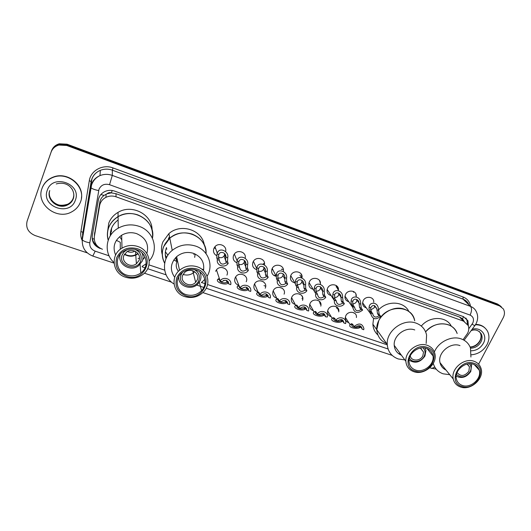 <?xml version="1.0" encoding="UTF-8"?>
<svg xmlns="http://www.w3.org/2000/svg" width="531" height="531" viewBox="0 0 531 531"><rect width="100%" height="100%" fill="white"/><g stroke="black" fill="none" stroke-linecap="round" stroke-linejoin="round"><path stroke-width="0.8" d="M348.774 322.669C346.411 321.879 345.243 320.253 345.256 317.784L345.781 315.806C348.004 310.476 356.852 311.518 356.447 317.04L356.414 317.538M331.185 316.688C328.583 315.826 327.375 314.027 327.561 311.305L328.032 309.732C330.342 304.13 339.674 305.617 338.824 311.418L338.758 311.883M313.33 310.622C310.462 309.659 309.228 307.688 309.639 304.694L310.018 303.573C312.414 297.665 322.264 299.663 320.897 305.743L320.804 306.168M295.19 304.455C292.043 303.387 290.802 301.223 291.473 297.971L291.725 297.314C294.22 291.088 304.608 293.676 302.657 300.002L302.544 300.387M276.751 298.19C273.319 296.988 272.091 294.639 273.067 291.141L273.146 290.955C275.748 284.384 286.694 287.643 284.092 294.181M257.708 291.745C254.342 290.384 253.194 287.968 254.276 284.503L254.415 284.204C257.435 277.594 268.407 281.742 265.208 288.24M238.147 285.107C235.08 283.581 234.065 281.198 235.107 277.945L235.498 277.182C238.937 271.029 249.271 275.476 246.211 281.742M348.821 301.734C346.219 301.004 344.924 299.292 344.938 296.61L345.462 294.632C347.719 289.196 356.666 290.331 356.241 295.966L356.208 296.451M331.098 295.541C328.191 294.738 326.844 292.84 327.069 289.846L327.527 288.34C329.877 282.598 339.362 284.231 338.426 290.185M313.104 289.256C309.865 288.366 308.484 286.262 308.969 282.943L309.321 281.948C311.71 276.001 321.554 277.959 320.339 284.098M294.824 282.864C291.227 281.875 289.833 279.558 290.643 275.921L290.829 275.45C293.205 269.429 303.228 271.46 301.993 277.686M366.284 307.834C363.954 307.164 362.719 305.63 362.567 303.234L363.124 300.831C365.295 295.674 373.751 296.391 373.758 301.708L373.758 302.232M276.04 276.332C272.25 275.158 270.923 272.668 272.045 268.859L272.078 268.792C274.507 262.726 284.643 264.929 283.362 271.208M256.539 269.602C253.068 268.221 251.873 265.739 252.968 262.155L253.26 261.564C256.161 255.896 265.752 258.597 264.431 264.67M236.726 262.706C233.58 261.152 232.532 258.697 233.58 255.351L234.191 254.256C237.51 248.993 246.596 252.179 245.189 258.073M216.588 255.637C213.781 253.944 212.885 251.541 213.887 248.435L214.836 246.869C218.54 242.01 227.175 245.68 225.629 251.409M302.703 297.957L301.94 295.827M320.273 304.144L319.37 301.23M336.72 308.133L336.608 306.885M338.439 310.821L338.38 308.856M353.387 292.017L353.454 291.473M302.046 277.175L301.117 273.936M336.229 286.959L336.269 285.532M337.968 289.508L338.068 287.689M463.085 339.687L467.572 333.342C468.939 330.594 469.125 327.952 468.13 325.417L463.57 321.162L116.023 196.795C112.572 195.627 109.22 195.8 105.974 197.313C102.476 199.138 100.366 201.906 99.629 205.63L94.352 236.567C93.828 242.581 96.529 246.815 102.463 249.265M106.983 193.808L111.371 192.859C109.691 192.335 108.224 192.653 106.983 193.808L104.096 195.395C101.779 197.094 100.366 199.344 99.841 202.152L94.485 234.722M376.811 329.943L376.419 329.187M166.435 257.767L165.373 255.663M110.826 234.961L110.528 233.753M464.253 321.434L462.541 318.832L459.58 317.053L116.004 193.689L111.576 192.932M148.992 264.883L164.656 270.14M201.541 282.519L204.946 283.66M207.548 284.53L387.265 344.851M215.632 271.281L216.316 270.073C220.106 264.398 229.843 269.098 226.916 275.144M273.604 275.27L275.835 275.602M468.395 326.167L467.957 320.797L463.477 316.649L114.643 191.12C111.271 189.972 107.992 190.118 104.806 191.558C101.262 193.35 99.118 196.125 98.374 199.888L92.255 235.956C91.737 241.917 94.418 246.112 100.299 248.535L100.313 248.316M465.853 318.003L466.882 319.708L467.479 324.202M87.296 252.882L35.026 235.518C28.249 232.571 25.607 227.792 27.108 221.181L51.089 152.178C52.45 148.574 55.058 146.198 58.908 145.063L66.727 145.467L499.691 305.982L503.295 308.869C504.842 311.538 504.822 314.471 503.249 317.657L478.597 364.166M27.333 220.504L51.527 150.85C52.881 147.266 55.47 144.91 59.293 143.788L67.059 144.193L497.454 303.978L501.443 306.905L498.569 304.973L66.893 144.83L498.569 304.973L499.691 305.982M51.527 150.85L51.308 151.514C52.669 147.917 55.264 145.554 59.1 144.425L66.893 144.83L59.1 144.425C55.264 145.554 52.669 147.917 51.308 151.514L27.4 220.299L51.089 152.178M97.465 246.152C93.947 243.716 92.188 240.463 92.188 236.395M497.454 303.978L500.321 305.902M222.974 267.883L223.465 268.049M224.507 268.407L225.164 268.633M243.809 275.058L244.539 275.31M260.329 280.746L260.874 280.939M262.115 281.364L263.608 281.881M280.853 287.822L282.386 288.346M299.444 294.227L300.871 294.718M317.777 300.539L319.078 300.984M335.838 306.759L336.608 307.024M353.626 312.892L354.662 313.244M302.816 298.946L301.893 298.628M265.679 286.209L264.007 285.632M475.418 324.766C481.02 324.72 485.062 326.897 487.551 331.298C489.555 335.479 489.37 339.933 487 344.659C483.369 350.838 478.126 354.217 471.262 354.808M475.67 324.355C479.546 324.408 482.725 325.682 485.195 328.178M467.373 364.027L469.431 366.768L468.86 371.288C464.585 376.393 460.649 376.798 457.058 372.51M469.444 363.762C471.355 366.012 471.581 368.66 470.121 371.713C465.74 377.395 461.18 378.311 456.434 374.455M471.196 363.815L471.601 364.85L470.791 371.454C466.696 377.289 461.831 378.855 456.182 376.154M425.616 331.855C434.497 320.419 453.574 321.554 457.158 333.534C455.578 329.286 452.585 326.339 448.191 324.693C439.774 322.35 432.247 324.74 425.616 331.855M421.315 326.061C429.586 315.879 446.531 316.058 451.33 326.213M444.912 368.72L443.584 368.534M449.75 374.687L443.139 373.817C438.009 371.999 434.723 368.521 433.283 363.383M434.371 351.973C438.453 341.785 451.788 335.313 461.247 338.917C465.793 340.597 468.866 343.623 470.473 348.004L470.917 357.038M445.947 370.001C442.808 368.501 440.83 366.065 440.02 362.686C437.358 352.976 450.414 341.765 459.992 345.608M460.536 386.993C456.64 385.619 454.217 382.957 453.268 379.021C450.573 369.005 464.194 357.37 474.097 361.299C477.528 362.547 479.812 364.837 480.947 368.169C484.723 378.258 470.891 390.955 460.536 386.993M461.811 386.402C447.002 382.287 459.733 357.834 474.004 363.317C488.686 367.744 475.849 391.699 461.811 386.402M473.479 364.312C476.334 365.348 478.219 367.253 479.141 370.034C482.161 378.318 470.805 388.672 462.328 385.426C459.162 384.298 457.178 382.147 456.381 378.955C454.091 370.724 465.309 361.08 473.479 364.312M41.989 188.478C43.94 183.222 47.657 179.524 53.127 177.374C68.472 170.982 86.58 187.649 80.486 201.992C78.84 206.327 75.9 209.626 71.665 211.882C56.877 220.524 35.696 204.209 41.989 188.478M41.883 188.79L42.082 188.186C44.033 182.936 47.744 179.239 53.206 177.095C67.025 171.4 84.09 184.496 81.389 198.262M420.519 348.017L423.526 352.073L422.842 355.823C420.267 361.498 410.961 361.458 410.271 355.737M422.955 347.785C425.258 350.115 425.656 352.942 424.156 356.268C421.395 362.275 411.85 363.41 409.408 357.994M425.079 347.984L425.928 350.533L424.946 356.035C420.3 362.494 415.003 363.841 409.036 360.064M378.736 320.731C385.825 304.336 412.454 304.595 414.711 320.837C413.45 315.235 410.065 311.378 404.569 309.261C392.303 304.323 375.643 316.635 376.798 329.718L378.736 320.731M378.57 309.892C387.331 300.154 404.157 301.177 408.89 311.558M386.661 343.577C380.621 340.955 377.335 336.335 376.798 329.718L372.881 324.215L373.598 318.394M377.939 335.034C374.826 332.187 373.14 328.583 372.881 324.215M400.447 353.892L398.515 353.58M404.814 359.892L398.257 358.963C391.5 356.44 387.829 351.582 387.245 344.393C386.117 330.886 403.467 318.102 416.151 323.153C421.84 325.324 425.318 329.293 426.592 335.074L426.161 343.471M401.403 355.212C397.069 353.347 394.672 350.062 394.221 345.349C393.205 335.678 405.631 326.339 414.764 329.95M413.888 371.707C409.023 369.921 406.348 366.456 405.863 361.326C404.861 351.343 417.824 341.632 427.282 345.323C431.59 346.935 434.166 349.936 435.015 354.33C437.172 364.571 423.877 375.47 413.888 371.707M415.083 371.069C399.664 366.775 412.235 341.652 427.136 347.36C442.429 351.987 429.732 376.585 415.083 371.069M426.612 348.382C430.19 349.717 432.32 352.219 432.991 355.883C434.677 364.279 423.771 373.147 415.6 370.061C411.644 368.607 409.454 365.799 409.023 361.638C408.12 353.414 418.8 345.342 426.612 348.382M382.274 337.411L381.231 335.944M175.728 257.535L176.372 260.648M177.274 259.725L175.953 258.617M197.187 279.996L195.667 282.3C190.417 288.32 179.432 282.306 182.757 275.144L184.589 272.516C190.091 266.881 200.479 273.113 197.187 279.996M194.286 269.562C198.806 272.084 200.306 275.742 198.78 280.534C194.824 291.293 176.378 285.207 181.144 274.607L182.511 272.31M199.709 271.826C201.209 274.613 201.382 277.487 200.214 280.468L198.116 283.687C191.771 291.121 177.746 286.202 178.675 276.744M163.681 246.57L169.801 238.173C183.241 225.921 207.502 236.6 206.055 253.672C205.855 244.393 201.249 237.881 192.222 234.131C184.051 231.576 176.577 232.923 169.801 238.173C162.055 245.594 160.342 253.951 164.663 263.25C161.855 257.887 161.53 252.331 163.681 246.57M162.28 254.575C161.059 250.327 161.258 246.099 162.878 241.897L168.891 233.633C180.746 222.901 202.251 229.969 204.269 244.917M168.34 238.897L169.495 236.647M166.515 247.546C165.075 251.256 164.902 254.986 165.997 258.73M167.896 255.205L165.413 251.8M166.535 257.555L165.32 254.986M194.758 271.739C191.392 274.839 187.503 275.748 183.082 274.467M178.436 271.308C176.146 268.361 175.642 265.122 176.929 261.591L173.756 259.998M203.678 269.522L201.833 269.217M194.193 253.592L193.901 254.601M194.658 257.402L195.209 254.03M177.347 260.694L176.265 260.124M166.82 249.238L166.342 247.997M174.055 284.012C162.227 277.009 161.072 259.201 172.236 250.36C179.319 244.884 187.118 243.463 195.634 246.092C208.298 250.194 213.9 265.473 207.077 276.266M174.739 277.335C169.701 270.16 170.332 263.276 176.631 256.672C181.695 252.577 187.337 251.468 193.563 253.36C201.428 256.778 204.727 262.533 203.466 270.624M184.868 296.65C173.431 293.391 170.132 277.952 179.505 270.286C184.801 266.011 190.702 264.843 197.2 266.781C207.886 270.08 211.378 283.839 203.778 291.692C198.468 296.988 192.169 298.641 184.868 296.65M185.624 295.767C177.387 292.116 174.453 286.07 176.83 277.62C181.098 269.755 187.722 266.854 196.722 268.918C215.214 274.587 203.473 302.404 185.624 295.767M196.238 270.08C205.079 272.788 207.94 284.211 201.561 290.656C197.193 294.937 192.043 296.258 186.096 294.632C176.757 291.944 174.029 279.386 181.595 273.067C185.956 269.476 190.835 268.48 196.238 270.08M204.807 279.412L201.335 282.678M137.901 253.499C133.606 256.34 129.159 256.546 124.546 254.117M121.685 239.773L119.767 236.806M134.887 251.136C132.445 252.484 129.929 252.603 127.334 251.495M139.029 260.449L136.401 263.801C130.56 268.454 120.962 262.048 123.915 255.371L126.889 251.767C132.896 247.479 141.95 254.024 139.029 260.449M135.007 249.371C140.284 251.847 142.182 255.723 140.695 261.013C136.879 272.104 117.57 265.732 122.223 254.807L124.095 251.853L127.009 249.749M142.069 253.048C143.237 255.676 143.317 258.325 142.308 261L138.624 265.739C130.44 272.416 116.628 263.748 120.364 254.097M108.669 227.6C110.481 222.954 113.614 219.31 118.081 216.668C133.653 206.831 156.167 221.354 152.443 238.233C153.459 227.348 148.614 219.575 137.907 214.916C131.004 212.646 124.4 213.223 118.081 216.668C109.253 222.482 105.948 230.341 108.171 240.238C106.977 235.976 107.143 231.768 108.669 227.6M107.574 231.874L108.762 223.146C110.541 218.566 113.627 214.982 118.021 212.387C131.887 203.698 152.384 214.544 152.072 229.943M117.384 217.086L118.074 216.243M111.623 228.615L110.514 235.425M111.596 231.264L111.165 230.003M110.979 234.742L110.594 232.976M143.357 259.035L142.779 259.453M137.688 254.004C133.361 256.831 128.933 256.944 124.407 254.342M120.298 249.324L120.278 242.289L116.389 240.337M114.026 262.566C103.386 253.241 105.437 235.087 118.254 228.164C124.851 224.567 131.754 223.943 138.963 226.286C153.831 231.025 159.22 249.935 149.264 260.794M115.612 255.039C112.38 247.048 114.397 240.443 121.659 235.22C126.411 232.498 131.429 231.981 136.706 233.667C145.799 237.808 149.184 244.426 146.848 253.519M125.767 277.288C112.453 273.558 109.844 254.887 122.004 248.15C126.982 245.302 132.232 244.745 137.755 246.484C150.319 250.307 153.227 267.219 142.859 274.487C137.695 278.178 132 279.107 125.767 277.288M142.925 253.931L142.6 254.455M138.843 258.179L138.06 258.657M126.398 276.332C117.736 272.522 114.517 266.257 116.754 257.542C120.962 249.431 127.772 246.464 137.177 248.647C156.552 254.601 145.116 283.275 126.398 276.332M136.713 249.842C147.094 252.975 149.463 267 140.815 272.941C136.58 275.914 131.927 276.651 126.856 275.158C115.97 272.091 113.8 256.878 123.657 251.289C127.772 248.886 132.119 248.402 136.713 249.842M146.144 263.807L142.122 266.389M110.322 235.724C110.143 229.266 112.751 224.016 118.134 219.98M144.996 257.064L142.739 259.639M370.804 307.695L370.605 309.082L371.381 311.611L372.795 314.126C373.797 317.385 375.868 317.923 379.015 315.726L380.681 316.31L379.194 314.325L378.311 308.219C377.368 301.515 369.304 302.02 369.151 307.117L370.804 307.695C372.782 304.396 374.78 304.794 376.798 308.883L376.957 309.839L378.596 310.416M379.015 315.726L377.534 313.748L376.957 309.839M370.704 309.978L374.309 307.701L374.614 305.617M380.681 316.31C375.928 320.107 372.696 319.443 370.99 314.306L371.156 313.005L369.715 311.027L368.992 308.518L369.151 307.117M371.156 313.005L372.835 313.582M352.843 301.422L352.617 302.809L353.334 305.332L354.668 307.549C355.524 311.073 357.622 311.717 360.974 309.467L362.666 310.058L361.266 308.093L360.602 302.544C360.197 295.661 351.416 295.276 351.164 300.831L352.843 301.422C353.387 297.818 358.863 298.853 359.016 303.015L359.089 303.599L360.761 304.183M360.974 309.467L359.58 307.509L359.089 303.599M352.723 303.792C354.456 303.812 355.743 303.048 356.593 301.502L356.892 299.431M362.666 310.058C357.602 313.96 354.33 313.131 352.843 307.582L352.989 306.699L351.641 304.748L350.984 302.239L351.164 300.831M352.989 306.699L354.695 307.29M334.603 295.05L334.795 298.581L336.269 300.891C336.979 304.661 339.103 305.398 342.648 303.108L344.367 303.705L343.059 301.761L342.588 296.836C342.82 289.86 333.289 288.346 332.897 294.453L334.603 295.05C335.273 291.107 341.174 292.9 340.935 297.094L342.641 297.858M342.648 303.108L341.347 301.163L340.948 297.267M334.45 297.486C336.302 297.619 337.689 296.862 338.599 295.209L338.891 293.158M344.367 303.705C341.28 308.385 333.342 306.022 334.45 300.719L333.282 298.362L332.691 295.867L332.897 294.453M334.537 300.294L336.269 300.891M316.071 288.579L315.912 291.22L317.545 294.393C318.301 298.21 320.458 298.96 324.029 296.643L325.775 297.254L324.567 295.329L324.235 291.074C325.204 284.151 314.949 281.238 314.339 287.968L316.071 288.579C316.848 284.477 322.961 286.627 322.516 290.829L324.242 291.426M324.029 296.643L322.828 294.725L322.516 290.829M315.885 291.068C317.857 291.34 319.337 290.59 320.326 288.818L320.611 286.806M325.775 297.254C322.556 302.179 314.213 299.311 315.786 293.789L314.412 291.406L314.339 287.968M315.786 293.789L317.545 294.393M297.247 282.001L296.955 283.979L298.522 287.795C299.325 291.652 301.522 292.415 305.113 290.079L306.885 290.696L305.776 288.798L305.544 284.901C306.964 278.058 296.285 274.288 295.488 281.384L297.247 282.001C298.077 277.892 304.29 280.076 303.798 284.284L305.544 284.901M305.113 290.079L304.011 288.18L303.798 284.284M297.015 284.516C299.112 284.948 300.699 284.218 301.767 282.326L302.053 280.361M306.885 290.696C303.672 295.674 295.19 292.76 296.736 287.171L295.243 283.614L295.488 281.384M296.736 287.171L298.522 287.795M278.125 275.317L277.799 276.724L278.231 279.22L279.193 281.085C280.036 284.988 282.273 285.758 285.884 283.408L287.689 284.032L286.68 282.16L286.554 278.264C288.074 271.394 277.222 267.564 276.332 274.693L278.125 275.317C279.007 271.195 285.32 273.412 284.775 277.64L286.554 278.264M285.884 283.408L284.888 281.536L284.775 277.64M277.832 277.839C280.056 278.463 281.749 277.759 282.917 275.728L283.196 273.837M287.689 284.032C284.483 289.063 275.861 286.103 277.381 280.454L276.425 278.596L276.332 274.693M277.381 280.454L279.193 281.085M258.69 268.533L258.331 269.94L258.697 272.43L259.546 274.268C260.442 278.211 262.706 279.001 266.35 276.631L268.182 277.262L267.279 275.41L267.252 271.52C268.872 264.63 257.847 260.741 256.865 267.896L258.69 268.533C259.632 264.392 266.051 266.648 265.447 270.89L267.252 271.52M266.35 276.631L265.46 274.779L265.447 270.89M258.345 271.022C260.562 271.845 262.327 271.255 263.655 269.244L264.046 267.232M268.182 277.262C264.976 282.346 256.221 279.333 257.701 273.624L256.858 271.786L256.865 267.896M257.701 273.624L259.546 274.268M246.49 269.735L245.714 267.916L245.807 264.033C246.464 259.765 239.946 257.475 238.937 261.63L238.552 263.037L239.581 267.339C240.516 271.328 242.826 272.131 246.49 269.735L248.355 270.385L247.419 267.657L247.638 264.67C249.364 257.887 238.333 253.738 237.125 260.874L234.337 254.057M238.532 264.06C240.676 265.088 242.501 264.657 244.008 262.765L244.579 260.535M248.355 270.385C245.156 275.516 236.255 272.456 237.702 266.688L236.972 264.876L237.125 260.874M237.702 266.688L239.581 267.339M226.306 262.732L225.549 260.256L225.841 257.057C226.558 252.796 219.96 250.44 218.865 254.601L218.447 256.028L219.276 260.29C220.265 264.332 222.608 265.142 226.306 262.732L228.197 263.389L227.52 261.591L227.706 257.708C229.465 251.601 219.296 246.437 217.292 253.241L214.989 246.696M218.865 254.601L216.98 253.957L217.292 253.241M218.4 256.944C220.458 258.192 222.33 257.92 224.022 256.148L224.799 253.765M228.197 263.389L228.031 263.622C224.666 268.533 215.984 265.321 217.371 259.626L216.754 257.847L216.98 253.957M217.371 259.626L219.276 260.29M352.79 324.375L352.093 324.979C350.487 326.645 356.288 328.224 358.392 326.877L360.005 326.519L362.102 328.762C361.18 325.403 359.102 324.833 355.856 327.036L354.17 326.465L352.02 323.804L351.25 323.804L350.141 324.773L345.309 317.319M352.146 324.886L353.234 325.045M362.069 329.14L363.742 329.711L363.908 328.57C362.275 323.346 359.029 322.649 354.17 326.465M360.728 327.149L360.045 327.441C357.416 329.658 347.553 327.547 350.141 324.773M340.444 320.79L341.997 320.405L343.949 322.888C343.172 319.277 341.061 318.607 337.616 320.863L335.904 320.279L334.656 318.255L334.152 318.7C332.247 320.339 338.187 322.277 340.444 320.79L342.123 321.361C339.302 323.817 329.16 321.155 332.233 318.414L333.149 317.657L334.656 318.255M334.112 318.766L335.107 318.985M343.929 323.001L345.635 323.578L345.761 322.835C346.531 317.797 338.878 315.792 335.904 320.279M342.721 321.089L342.123 321.361M316.25 312.069L315.845 312.447C313.94 314.113 319.981 316.157 322.217 314.611L323.903 314.279L325.51 316.761C324.78 313.024 322.642 312.301 319.098 314.584L317.359 314L315.48 311.398L314.08 311.936L309.739 304.309M315.792 312.54L316.668 312.805M325.51 316.761L327.302 317.027C328.53 311.75 320.458 309.261 317.359 314M324.428 314.936L323.923 315.188C320.857 317.91 310.482 314.584 314.08 311.936M297.479 305.836L297.234 306.135C295.402 307.847 301.535 309.918 303.705 308.332L305.139 307.887L306.792 310.416C306.015 306.639 303.845 305.909 300.28 308.212L298.508 307.615L296.776 305.046L295.661 305.352L291.592 297.625M297.201 306.201L297.911 306.487M306.792 310.416L308.544 311.013C310.124 305.557 301.714 302.677 298.508 307.615M305.843 308.697L305.438 308.916C302.391 311.77 291.844 308.212 295.488 305.544L295.661 305.352M278.536 299.431L278.324 299.723C276.571 301.475 282.797 303.579 284.901 301.953L286.275 301.482L287.775 303.978C286.959 300.154 284.749 299.411 281.158 301.734L279.359 301.13L278.41 299.165L277.773 298.595L276.996 298.707L273.2 290.829M278.31 299.75L278.821 300.008M287.775 303.978L289.561 304.582C291.107 299.066 282.558 296.139 279.359 301.13M286.966 302.371L286.66 302.551C283.74 305.471 273.027 301.86 276.551 299.119L276.996 298.707M259.234 292.999L259.115 293.205C257.435 295.004 263.768 297.148 265.792 295.468L267.106 294.97L268.454 297.433C267.591 293.57 265.347 292.807 261.73 295.156L259.905 294.532L259.055 292.594L258.079 292.03L254.561 283.932M267.777 295.953L267.578 296.079C264.79 299.079 253.911 295.409 257.316 292.594L258.079 292.03M268.454 297.433L270.266 298.044C271.786 292.475 263.097 289.501 259.905 294.532M246.384 288.884L247.625 288.36L248.82 290.782C247.904 286.873 245.627 286.096 241.983 288.466L240.125 287.835L238.904 285.393L237.769 285.963C234.49 288.851 245.541 292.581 248.196 289.501L246.384 288.884C244.433 290.603 238.001 288.433 239.594 286.581L237.769 285.963M248.82 290.782L250.659 291.406C252.145 285.771 243.317 282.751 240.125 287.835M219.701 280.056C218.606 282.027 224.971 283.826 226.657 282.193L227.832 281.636L228.861 284.019C227.899 280.063 225.582 279.279 221.912 281.662L220.026 281.025L218.911 278.609L217.896 279.226C214.783 282.14 225.828 285.977 228.449 282.857M223.398 280.554L224.122 280.308M228.861 284.019L230.733 284.656C232.16 279.054 223.425 275.908 220.133 280.879L220.026 281.025M100.87 194.565L104.096 195.395M462.541 318.832L463.497 316.662M92.334 238.545L94.233 239.136M111.371 192.859L112.227 190.503M459.58 317.053L463.57 321.162M94.631 232.691L94.352 236.567M99.841 202.152L99.629 205.63M116.004 193.689L116.023 196.795M468.76 328.742L472.723 323.187C474.276 319.423 473.4 316.722 470.101 315.095L109.539 184.695C104.64 183.434 101.129 184.954 99.005 189.248L89.805 242.82C89.467 246.769 91.259 249.557 95.188 251.17L109.074 255.809M109.539 184.695L112.3 175.416L112.346 170.179C108.278 168.745 104.275 168.805 100.332 170.351C96.264 172.104 93.456 174.984 91.916 178.98L82.033 239.076L91.352 184.449C92.932 180.354 95.806 177.407 99.981 175.608C104.023 174.022 108.125 173.956 112.3 175.416L470.526 306.4C473.094 307.369 474.986 309.049 476.194 311.425C478.112 315.228 478.139 319.171 476.267 323.246M82.219 240.636C80.865 237.702 80.433 234.662 80.924 231.523L89.308 180.713C90.675 170.517 102.941 163.906 113.017 167.935L463.118 297.008L463.005 299.112L470.526 306.4C471.979 308.352 471.833 311.252 470.101 315.095M89.308 180.713L91.239 181.549L90.954 187.715C92.202 188.85 94.77 189.799 98.653 190.563M463.118 297.008C467.167 298.628 469.61 301.581 470.439 305.856M468.588 304.057C467.393 301.721 465.534 300.075 463.005 299.112L112.346 170.179L113.017 167.935M66.727 145.467L67.059 144.193M27.108 221.181L27.4 220.299M80.924 231.523L82.75 232.239L82.657 233.72M82.644 235.386L82.796 236.799M142.169 266.861L145.023 267.81M147.678 268.699L166.084 274.846M197.167 285.227L203.778 287.43M206.181 288.233L388.068 348.973M432.944 363.961L433.495 364.14M82.033 239.076L82.298 239.826C83.493 241.12 85.995 242.116 89.805 242.82M95.188 251.17L92.812 256.068L114.059 263.117M434.783 367.113L431.643 368.474M472.092 324.202C474.316 325.51 475.311 325.861 475.079 325.264L475.968 323.837M462.096 319.642L462.534 319.031M83.347 231.171L83.712 231.297M479.241 331.483L481.318 334.006C482.46 336.515 482.327 339.176 480.92 341.984C478.491 346.053 475.026 348.117 470.526 348.17M472.105 329.313C480.92 326.552 487.916 335.466 483.343 343.378C480.502 348.15 476.44 350.626 471.156 350.799M479.493 331.683L480.389 333.07C481.531 335.572 481.405 338.22 480.004 341.028C477.727 344.891 474.448 346.949 470.167 347.208M71.658 188.551C73.842 191.817 74.34 195.229 73.165 198.773C72.13 201.521 70.251 203.579 67.537 204.946C58.463 209.937 45.951 199.955 49.755 190.556M47.259 190.33C52.556 173.232 82.126 183.872 75.342 200.187C70.125 216.907 40.807 206.878 47.259 190.33M73.889 195.176L73.285 198.07C72.256 200.804 70.384 202.855 67.676 204.223C59.047 208.942 46.94 200.087 49.655 190.855M353.666 291.572L353.566 292.269M355.969 294.207L355.929 295.541M377.534 313.748L379.194 314.325M369.715 311.027L371.381 311.611M337.464 288.771L336.926 286.952M336.455 285.658L336.402 287.211M337.802 289.269L337.908 287.351M359.58 307.509L361.266 308.093M351.641 304.748L353.334 305.332M320.273 282.983L319.496 280.428M341.347 301.163L343.059 301.761M333.282 298.362L335.001 298.96M322.828 294.725L324.567 295.329M314.631 291.877L316.383 292.481M304.011 288.18L305.776 288.798M295.681 285.286L297.46 285.904M271.918 269.171L272.529 269.244M284.888 281.536L286.68 282.16M276.425 278.596L278.231 279.22M265.46 274.779L267.279 275.41M256.858 271.786L258.697 272.43M237.085 260.986L238.937 261.63M245.807 264.033L247.638 264.67M245.714 267.916L247.565 268.56M236.972 264.876L238.837 265.52M214.099 247.97L215.632 248.521M225.841 257.057L227.706 257.708M225.642 260.933L227.52 261.591M216.754 257.847L218.646 258.504M338.167 308.969L338.214 308.538M336.78 307.004L336.886 308.405M338.174 309.839L337.338 307.681M360.045 327.441L358.392 326.877M352.219 324.786L350.553 324.222M320.97 304.794L320.81 303.579M319.529 301.376L320.963 305.119M320.824 303.692L320.206 302.212M334.172 318.666L332.486 318.089M302.079 296.039L302.796 298.137M323.923 315.188L322.217 314.611M315.845 312.447L314.133 311.863M283.328 269.376L281.35 269.33M305.438 308.916L303.705 308.332M297.234 306.135L295.488 305.544M306.546 308.717L305.697 308.425M275.901 275.828L273.963 275.523M264.478 263.23L263.21 263.993M286.66 302.551L284.901 301.953M278.324 299.723L276.551 299.119M287.517 302.252L286.78 302.006M267.578 296.079L265.792 295.468M259.115 293.205L257.316 292.594M268.175 295.687L267.558 295.482M248.515 289.017L248.03 288.851M216.13 270.339L216.714 270.564M228.423 282.797L226.657 282.193M219.622 279.81L217.896 279.226M228.536 282.233L228.184 282.114M106.087 194.2L105.974 197.313M466.882 319.708L467.957 320.797M82.544 234.669L91.173 181.403C92.261 176.199 95.314 172.515 100.332 170.351L99.981 175.608C95.826 177.593 93.018 180.739 91.558 185.034L82.298 239.826C81.913 247.652 85.425 253.068 92.832 256.075M58.908 145.063L59.293 143.788M144.386 273.18L171.613 282.213M202.895 292.588L392.163 355.378M429.718 367.837L436.177 369.131M464.101 340.238L474.873 325.549M470.088 347.022C474.316 346.657 477.561 344.573 479.832 340.783C481.245 337.988 481.431 335.419 480.389 333.07L481.318 334.006C478.577 330.182 475.179 329.067 471.13 330.654M469.431 366.768L467.088 364.087M440.02 362.686L453.268 379.021M474.336 364.651L479.141 370.034M56.246 183.938C68.924 180.374 76.086 191.24 73.212 198.959C72.123 201.667 70.231 203.665 67.537 204.946L67.676 204.223C58.065 207.196 54.109 203.267 51.076 199.371M423.526 352.073L420.346 348.051M376.798 329.718L387.245 344.393M394.221 345.349L405.863 361.326M427.077 348.555L432.991 355.883M195.667 282.3L192.74 270.724M172.236 250.36L168.891 233.633M176.631 256.672L179.505 270.286M199.311 282.167L201.561 290.656M136.401 263.801L135.498 251.428M118.254 228.164L118.021 212.387M121.659 235.22L122.004 248.15M140.098 264.451L140.815 272.941M374.66 306.048L376.798 308.883M370.99 314.306L362.587 302.75M356.938 300.115L359.016 303.015M352.843 307.582L344.984 296.165M338.917 294.108L340.935 297.094M334.45 300.719L327.149 289.448M320.585 288.028L322.529 291.114M314.412 291.406L309.069 282.592M301.94 281.868L303.812 285.067M295.243 283.614L290.762 275.616M282.963 275.609L284.755 278.954M272.781 269.748L271.759 269.662M276.06 276.027L272.204 268.527M265.321 269.821L264.06 267.252M256.699 268.46L253.4 261.332M263.655 269.244L265.361 272.768M245.8 263.934L244.579 261.113M244.008 262.765L245.621 266.522M225.821 257.747L224.699 254.754M224.022 256.148L225.549 260.256M360.144 325.855L362.102 328.762M332.233 318.414L327.64 310.874M320.824 303.619L320.97 304.721M341.891 319.649L343.949 322.888M301.435 277.441L299.896 275.144M323.352 313.343L323.903 314.279M283.315 269.323L281.304 269.237M304.522 306.951L305.026 307.867M264.465 263.124L263.15 263.973M285.406 300.453L285.93 301.495M266.004 293.855L266.562 295.077M267.929 295.249L267.106 294.97M246.311 287.165L246.895 288.599M238.85 285.379L235.658 276.936M248.262 288.572L247.625 288.36M226.339 280.375L226.923 282.041M216.15 270.319L216.708 270.525M220.133 280.879L216.482 269.861M219.436 278.782L218.911 278.602M228.277 281.788L227.832 281.636"/></g></svg>
